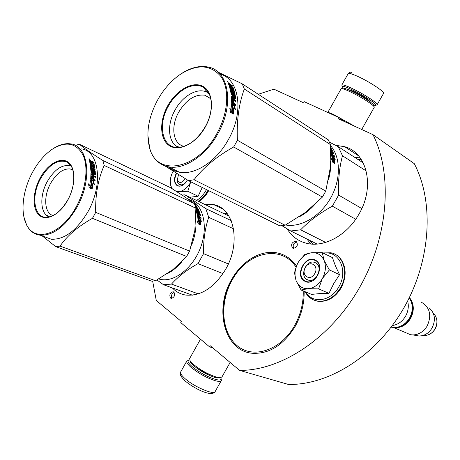 <?xml version="1.0" encoding="UTF-8"?>
<svg xmlns="http://www.w3.org/2000/svg" width="460" height="460" viewBox="0 0 460 460"><rect width="100%" height="100%" fill="white"/><g stroke="black" fill="none" stroke-linecap="round" stroke-linejoin="round"><path stroke-width="0.69" d="M372.985 134.659C392.915 174.254 388.631 236.773 359.461 287.724C330.326 338.721 280.957 370.725 239.608 370.392L288.414 384.451C328.963 385.238 376.355 355.706 403.725 308.154C431.118 260.636 434.292 201.744 414.27 163.656L372.985 134.659L338.031 118.611L338.692 117.449L304.319 101.723L303.692 102.85L273.901 89.171L258.273 94.277M239.608 370.392L210.249 345.753L209.616 346.886L212.727 347.835M152.634 281.054L156.279 300.46L181.367 321.517L180.757 322.604L209.616 346.886M344.983 121.802L338.692 117.449M296.32 241.511L295.613 241.224C291.663 242.311 290.657 244.599 292.606 248.089L293.342 248.388C297.292 247.279 298.287 244.984 296.32 241.511M173.863 292.089L173.075 291.743C169.958 292.836 169.113 294.94 170.533 298.057L171.339 298.408C174.455 297.298 175.3 295.188 173.863 292.089M335.512 145.268L344.69 146.717C367.005 152.599 375.222 186.702 359.013 214.015C347.357 235.037 324.582 247.514 307.297 243.461C298.54 241.46 291.812 236.578 287.115 228.81M304.123 291.283C304.393 303.445 301.421 315.123 295.222 326.312C283.504 345.121 269.255 354.114 252.477 353.28C224.365 351.198 213.888 309.091 231.512 279.755C241.782 261.108 260.797 249.515 277.138 252.896C284.964 254.483 291.404 258.842 296.459 265.972M204.74 204.269L213.647 204.619C234.008 208.023 241.362 242.529 225.682 269.232C214.308 287.667 201.049 296.286 185.915 295.09C180.596 294.268 176.071 291.876 172.333 287.92M219.868 207.04L219.029 207.207M296.832 241.954C293.48 243.001 292.445 245.163 293.727 248.429M174.139 292.37C171.632 293.744 170.907 295.745 171.971 298.385M220.811 377.643C221.766 379.943 220.001 380.535 215.504 379.425C207.109 376.746 199.226 372.376 191.843 366.321C187.732 362.52 186.961 360.381 189.531 359.904M221.099 378.735L221.438 380.385C221.03 381.558 219.086 381.697 215.596 380.805C206.753 377.993 198.444 373.388 190.67 366.999C187.743 364.354 186.427 362.417 186.714 361.192L188.703 360.117M343.131 88.17L342.205 86.371C342.861 86.054 344.885 86.601 348.272 88.004C357.086 91.925 365.096 96.45 372.312 101.591C374.963 103.598 376.084 104.84 375.676 105.305L373.738 105.225M342.159 86.204L341.826 84.979C342.516 84.634 344.643 85.203 348.214 86.675C357.506 90.798 365.947 95.565 373.537 100.987C376.326 103.109 377.499 104.42 377.062 104.909L376.522 105.064M189.951 360.565L190.555 362.353L193.47 365.516C200.267 371.082 207.523 375.101 215.245 377.574L219.771 377.884M189.71 358.397L190.101 360.812L193.234 364.199C200.525 370.156 208.311 374.469 216.585 377.131L220.605 377.671L222.042 376.786L230.144 362.451M341.602 88.642L342.827 88.297C343.309 87.906 345.195 88.395 348.49 89.769C356.586 93.38 363.958 97.543 370.599 102.264C373.175 104.207 374.193 105.363 373.647 105.725M341.021 88.958L341.136 88.751C341.717 88.4 343.718 88.941 347.145 90.373C355.827 94.254 363.728 98.722 370.858 103.77C373.543 105.794 374.647 107.019 374.164 107.433L361.709 129.484M327.911 112.516C328.618 112.459 330.504 113.126 333.575 114.517L355.2 126.494M305.342 267.565C300.587 275.35 310.316 281.859 314.692 273.665C319.47 265.73 309.591 259.44 305.342 267.565M392.363 325.513C397.842 324.737 402.224 321.661 405.519 316.279C408.279 311.242 408.98 306.153 407.629 301.007M399.7 326.589C403.972 325.249 407.387 322.454 409.935 318.193C413.149 312.133 413.454 306.303 410.849 300.696M393.306 327.491L393.651 327.56C400.539 328.377 406.174 325.369 410.561 318.544C414.546 310.598 414.161 303.577 409.4 297.482M405.392 332.54L410.538 334.719L412.999 334.938C418.899 334.679 423.62 331.7 427.167 326.019C431.871 315.353 429.968 307.435 421.446 302.254M414.949 335.288L419.232 336.053L422.073 335.719C426.265 334.661 429.594 332.091 432.055 328.014C435.925 319.913 434.976 313.214 429.214 307.918M178.474 174.535L177.405 179.785C179.158 183.603 181.729 183.327 185.115 178.946L185.254 178.687M216.907 206.183L217.781 205.988M319.194 254.368L315.709 252.931L311.863 252.701L322.27 252.661L324.07 260.262L322.011 256.852L319.194 254.368M301.093 290.007L296.067 280.594C298.362 286.057 302.312 288.771 307.912 288.725L301.093 290.007L311.512 294.4L319.303 293.63L328.94 293.336L333.81 283.469L339.555 274.677L335.484 266.058L332.413 257.594L322.27 252.661M315.985 262.982C323.035 266.875 316.785 282.147 308.89 280.289L306.671 279.415C299.696 275.327 306.09 260.233 313.956 262.183L315.985 262.982M323.627 253.316C338.755 249.901 348.686 270.687 338.819 286.862C330.912 301.582 312.317 304.106 305.865 292.019M315.79 260.366C326.088 266.208 313.743 287.943 304.198 280.818C294.233 274.792 306.199 253.644 315.79 260.366M295.274 270.33L294.48 272.751L296.067 280.594L295.067 276.42L295.055 271.877L296.545 265.845L298.005 262.775C301.559 256.847 306.176 253.489 311.863 252.701L304.905 254.322L298.649 261.705M307.912 288.725L308.286 288.702C313.916 288.035 318.556 284.752 322.207 278.846L322.437 278.444C325.657 272.257 326.249 266.317 324.219 260.624L324.07 260.262M294.889 270.813L297.378 263.959M324.219 260.624L329.377 269.928L322.437 278.444M339.555 274.677L329.377 269.928M322.207 278.846L318.619 288.857L308.286 288.702M328.94 293.336L318.619 288.857M315.819 260.693C324.375 265.385 316.802 283.946 307.222 281.715L304.509 280.64C296.062 275.661 303.841 257.358 313.381 259.733L315.819 260.693M189.917 197.213L198.111 196.265L202.245 187.467M185.058 183.362L181.953 184.931L179.204 184.437C177.64 183.304 177.008 181.389 177.301 178.693M206.454 189.549L205.976 190.446C203.458 194.879 200.33 198.197 196.592 200.393M187.456 180.027L184.54 183.862C181.746 186.248 179.21 186.789 176.933 185.483C173.903 182.769 173.708 178.675 176.335 173.207M171.89 188.571L170.562 184.776C169.786 180.464 170.637 175.961 173.121 171.281L173.161 171.218M170.844 185.892L172.293 188.824M176.738 191.613L179.618 191.573C183.862 190.624 187.484 187.634 190.48 182.597L190.67 182.263M190.48 182.597L187.789 191.291L179.618 191.573M198.111 196.265L187.789 191.291M179.342 191.619L177.468 192.073M170.712 185.414L170.28 180.981M184.719 183.701C182.62 185.581 180.573 186.323 178.578 185.932L177.215 185.357C174.265 182.706 174.07 178.721 176.623 173.391M299.184 216.861C304.554 214.078 309.511 210.231 314.065 205.321M328.497 179.664C330.303 173.322 331.01 167.181 330.613 161.242M333.644 156.452L335.277 159.804L334.098 158.286L334.817 163.317L333.736 161.753L332.913 156.785L331.574 155.141L333.644 156.452L333.178 156.722L332.528 156.308M334 158.338L333.178 156.722M334.242 162.478L333.626 158.533L334.098 158.286M332.085 160.431L332.528 160.235L331.367 158.642L332.747 162.23L334.834 163.536L333.632 161.788L332.822 156.814L332.356 157.073L331.896 156.509M333.632 161.788L333.149 161.983L332.356 157.073M333.77 162.869L333.149 161.983M332.528 160.235L331.625 155.336L332.822 156.814M331.769 154.249L331.93 154.784L332.39 154.497L331.746 153.979L331.027 151.834L333.626 153.49L333.31 152.685L331.919 151.794L331.476 150.748L332.724 151.317L331.102 148.229L330.861 148.453M332.028 151.104L331.792 150.615M331.476 150.748L331.148 151.001M331.919 151.794L331.47 152.122L331.211 151.489M333.31 152.685L332.867 153.007L331.47 152.122M331.884 154.18L331.43 154.462L331.93 154.784M332.39 154.497L331.752 152.553L332.35 152.933L331.976 153.191M331.746 153.979L331.332 154.238L331.683 154.755L334.638 156.624L334.391 155.762L332.994 154.882L332.534 155.169L332.339 154.531M332.994 154.882L332.35 152.933M331.332 154.232L330.751 152.375M331.361 150.84L330.97 150.592M330.7 149.799L331.878 150.546L331.556 150.799M331.878 150.546L330.654 148.212M330.688 149.414L330.683 149.086M330.711 150.265L331.315 151.415L330.809 151.093M331.315 151.415L330.872 151.737L330.734 151.409M333.977 156.21L332.534 155.169M330.677 147.775L331.102 148.229M330.55 145.659C340.86 157.234 341.119 179.705 330.602 198.099C320.148 216.539 300.777 227.757 285.597 224.974M317.118 244.047L290.726 230.983L281.98 225.705M361.801 208.558L338.629 195.097L332.361 206.166L355.724 219.248M363.245 162.92L338.255 146.671L342.453 155.733L366.212 170.959M338.629 195.097C338.077 180.671 339.353 167.549 342.453 155.733M325.64 242.403L300.639 229.816C309.12 221.064 319.694 213.181 332.361 206.166M300.639 229.816L290.726 230.983M338.255 146.671L329.475 142.186M334.518 156.21L332.706 155.06M242.247 83.852L328.285 139.823L330.498 144.659L330.073 168.877L325.766 191.124L322.402 197.087L233.663 146.97L237.406 140.242C236.549 120.894 238.855 103.822 244.323 89.016L242.247 83.852L218.086 72.122M210.795 98.659L204.867 95.197C195.017 94.047 186.3 99.699 178.716 112.154C170.418 126.592 172.943 144.302 184.098 146.32M209.018 93.535L207.684 92.632C198.415 86.825 182.804 95.462 175.024 110.084C166.48 125.068 168.113 143.497 178.854 147.413M205.442 126.753C196.414 143.238 179.383 151.978 169.648 145.814C159.769 139.886 159.062 121.359 167.641 105.909C176.077 90.379 192.188 80.96 202.526 86.175C212.992 91.143 214.619 110.348 205.442 126.753M149.816 148.534C145.739 133.849 148.287 117.771 157.458 100.291C163.363 89.665 170.735 81.184 179.572 74.853C196.765 63.733 210.588 64.331 221.036 76.642C229.787 89.079 228.361 112.884 217.08 133.17C197.639 169.878 157.09 176.927 149.816 148.534L149.839 149.143C153.163 159.091 159.453 165.002 168.705 166.865C184.167 169.941 205.896 155.762 217.913 133.636C234.485 104.845 228.884 71.093 208.725 67.177C200.474 65.303 191.699 67.24 182.407 72.985M164.91 165.882L188.577 180.705L279.864 225.871L285.131 225.227L194.011 179.739C203.602 167.331 216.821 156.406 233.663 146.97M322.402 197.087L305.543 212.359L285.131 225.227M188.577 180.705L194.011 179.739M220.001 74.031C239.338 78.965 244.392 111.832 228.384 139.61C216.511 161.443 194.89 175.352 179.434 172.218L168.705 166.865M330.498 144.659L244.323 89.016M325.766 191.124L237.406 140.242M168.13 166.756C171.321 169.613 175.087 171.436 179.434 172.218M147.85 135.102L149.839 149.143M234.215 107.663L233.364 113.792L232.26 111.866L233.001 105.777L231.616 103.695L234.335 105.374L235.428 109.566L234.215 107.663L233.709 107.812L232.996 113.148M232.84 105.806L232.087 111.901L233.318 114.057L230.564 112.389L229.764 107.996L230.954 109.974L231.598 103.937L232.84 105.806L232.329 105.972L231.587 111.993L232.49 113.557M232.087 111.901L231.587 111.993M230.046 109.405L230.454 110.084L230.954 109.974M231.547 104.794L232.329 105.972M232.478 102.235L231.966 102.442L231.949 99.734L232.461 99.492L232.605 102.488L233.266 102.902L233.26 100.412L234.054 100.907L234.059 103.391L235.888 104.523L235.859 105.61L231.978 103.212L231.662 102.551L231.495 96.163L231.788 95.945L234.853 97.71L234.324 94.691L233.439 94.277L233.421 96.295L231.334 94.593L229.379 86.1L230.167 86.601L230.96 88.763L231.621 89.182L231.104 87.532L231.886 88.032L232.403 89.683L233.398 90.195L232.386 87.475L229.12 85.387L228.102 83.001L229.442 83.622L229.971 84.646M228.424 83.697L229.086 84.134M230.178 84.45L232.11 85.33L231.748 85.675M229.994 84.703L230.776 85.203M232.11 85.33L232.501 86.158L230.828 85.163L231.202 86.198L230.857 86.497M230.54 85.623L230.822 85.163M230.368 85.738L230.621 86.353M231.202 86.198L233.162 87.716L234.387 91.419L231.098 89.648L231.328 90.58L230.834 90.93L234.272 93.259M233.065 89.108L233.783 91.356M231.328 90.58L234.721 92.73L234.232 93.081M234.531 93.949L232.553 92.816M234.721 92.73L234.933 93.673L231.535 91.528L231.041 91.862L231.667 94.869L232.202 95.209L232.812 94.823L232.777 92.84L235.129 94.679L234.634 95.001L235.169 98.865M231.535 91.528L232.024 94.329L231.518 94.633M232.231 94.605L232.311 95.128M235.129 94.679L235.692 98.791L235.347 98.98M233.484 99.688L233.996 99.435L233.904 98.072L233.398 98.342L233.484 99.688L235.319 100.826L235.336 101.286M233.996 99.435L235.825 100.579L235.319 100.826M235.825 100.579L235.871 101.62L232.461 99.492M233.266 102.902L232.754 103.103L232.766 102.591M233.272 100.97L233.548 103.592L235.382 104.73L235.365 105.305M234.054 100.907L233.542 101.142M234.059 103.391L233.548 103.592M234.721 97.784L234.347 97.991L234.295 97.514M233.439 94.277L232.938 94.587L233.168 96.134M233.697 96.082L233.381 96.272M230.167 86.601L229.689 86.998L230.305 88.906L231.133 89.556L231.621 89.182M230.793 88.533L230.305 88.906M230.874 88.682L231.133 89.556M231.886 88.032L231.409 88.423L231.92 90.051L232.915 90.568M232.403 89.683L231.92 90.051M233.318 90.258L232.835 90.632M229.454 86.307L230.058 86.693M233.208 98.94L233.117 97.577L232.455 97.163L231.828 97.52L231.897 98.538L232.697 99.193L233.208 98.94L232.403 98.279L231.897 98.538M232.34 97.25L232.403 98.279M232.662 98.601L232.697 99.193M229.632 85.192L230.42 85.692L229.902 84.496L229.172 84.053L229.632 85.192L229.287 85.497M228.775 84.496L229.178 84.128M230.42 85.692L230.075 85.997M229.58 85.238L229.845 85.853M231.512 96.37L234.347 97.991M231.966 102.442L232.754 103.103M232.582 93.357L234.634 95.001M231.294 90.448L230.609 90.01L230.834 90.93M227.602 81.362L228.189 82.443C227.309 81.638 227.113 81.276 227.602 81.362L227.493 81.477M232.024 94.329L232.708 94.904M235.692 98.791L235.399 99.009L233.904 98.072M232.185 104.546L233.824 105.558L234.542 108.169M234.335 105.374L233.824 105.558M228.217 82.041L227.418 81.472L228.137 82.121M207.011 92.598L209.265 94.058M179.434 147.367L177.336 146.355M167.526 273.539C172.701 270.923 177.497 266.955 181.901 261.642M191.532 245.255C195.017 236.405 196.46 227.815 195.856 219.472M159.148 278.743L161.42 279.577C174.972 281.704 192.263 268.306 200.008 248.986C207.857 229.707 204.533 208.696 193.189 201.382L188.255 199.048M199.996 218.281L201.44 221.329L200.267 220.006L200.571 224.716L199.479 223.353L199.094 218.701L197.771 217.264L199.996 218.281L199.617 218.511L198.421 217.965M200.445 220.208L199.617 218.511M200.163 224.21L199.881 220.213L200.267 220.006M197.57 221.869L198.248 222.048L197.087 220.656L198.317 223.911L200.571 224.923L199.358 223.399L198.984 218.736L198.599 218.954L197.903 218.201M199.358 223.399L198.967 223.56L198.599 218.954M199.784 224.566L198.967 223.56M198.248 222.048L197.794 217.448L198.984 218.736M194.614 204.171L195.264 204.476L194.816 203.929L194.632 204.177M194.816 203.929L194.459 203.763M194.844 204.786L195.615 205.148L195.431 205.373M197.518 208.184L196.058 205.516L195.822 205.804M197.075 207.977L196.673 207.305M197.65 208.046L195.644 207.31M197.794 209.311L195.891 208.426L198.455 209.628L198.133 208.966L197.794 209.317M198.133 208.966L195.793 207.874M195.908 208.851L196.512 210.318L196.155 210.634L195.943 210.093M196.742 210.996L197.098 210.686L196.661 210.484L196.305 210.795L196.805 210.945M197.098 210.686L196.627 209.323M196.782 209.185L198.386 209.927L198.036 210.26L196.782 209.679M198.363 216.315L198.455 216.775L198.835 216.528L198.162 216.102L197.702 214.072L200.502 215.361L200.295 214.596L198.795 213.906L198.501 212.911L199.899 213.29L198.783 210.341L198.433 210.668L199.462 213.354M198.501 212.911L198.133 213.198L198.421 214.182L198.795 213.906M200.295 214.596L199.922 214.872L198.421 214.182M198.939 215.084L198.473 214.872M197.702 214.072L197.328 214.343L197.783 216.349L198.289 216.28M198.835 216.528L198.433 214.688L199.077 214.981L198.547 215.177M196.535 211.939L198.685 212.934L199.048 212.641L196.454 211.698L197.622 216.407L201.135 218.327L200.986 217.517L199.485 216.827L199.105 217.068L198.703 215.251M199.485 216.827L199.077 214.981M199.048 212.641L198.214 210.41L197.507 210.105L197.156 210.433L197.553 211.508M195.943 210.231L196.449 210.996L197.852 211.646L197.507 210.174L197.156 210.496M196.357 207.644L196.679 207.299L195.207 205.856M195.925 206.948L195.632 207.27M196.679 207.299L195.644 205.539L194.971 205.16M197.605 213.354L197.093 213.463L197.461 213.181L198.145 213.607L197.852 212.612L197.248 212.359L196.874 212.721L197.236 212.416M197.461 213.181L197.242 212.428M198.145 213.607L197.777 213.883L197.627 213.365M197.369 212.848L196.955 212.658M197.777 213.883L197.231 213.636M197.093 213.463L196.874 212.721M200.675 218.12L199.105 217.068M198.455 216.775L197.909 216.522M198.036 210.26L198.433 210.668M195.615 205.148L196.058 205.516M198.386 209.927L198.783 210.341M161.42 279.577L158.723 278.99M192.418 295.176L163.495 284.728L156.958 279.979M228.344 263.965L203.556 253.655L197.995 263.62L222.979 273.648M231.19 220.605L205.838 208.656L208.696 217.298L233.536 228.787M203.556 253.655C203.303 240.517 205.016 228.396 208.696 217.298M198.3 293.888L171.482 284.096C178.141 276.604 186.978 269.779 197.995 263.62M171.482 284.096L163.495 284.728M205.838 208.656L184.926 194.839L182.062 195.034M228.873 216.016L184.926 194.839M195.885 208.213L194.839 230.402L189.618 251.085L186.633 256.444L92.437 218.35L95.709 212.382C95.209 195.005 98.037 179.36 104.184 165.451L102.925 160.517C91.517 153.347 83.691 147.936 79.453 144.285L170.137 187.49L184.103 196.374L194.396 203.596L195.885 208.213L104.184 165.451M72.818 169.838L70.133 168.918C63.014 168.492 56.517 173.288 50.646 183.304C43.234 196.386 44.315 213.296 53.078 215.539M71.162 166.077C62.779 163.8 54.832 168.929 47.322 181.453C39.387 195.511 40.112 213.699 49.157 216.988M67.816 200.031C59.904 214.659 46.351 221.617 39.244 215.245C32.022 209.087 32.597 191.797 40.158 178.008C47.61 164.145 60.576 156.567 68.143 162.184C75.825 167.584 75.837 185.495 67.816 200.031M26.542 224.549C20.05 212.198 22.845 189.853 32.654 172.04C38.071 162.19 44.517 154.64 52.003 149.402C65.774 140.835 76.118 142.721 83.036 155.054C88.694 167.331 86.02 188.991 76.268 206.764C61.588 234.617 34.833 243.024 26.542 224.549L26.686 225.147C29.762 231.069 34.27 234.416 40.215 235.186C53.4 235.612 65.665 226.28 77.015 207.178C92.696 179.618 88.556 145.768 70.857 143.911C65.544 143.06 59.886 144.486 53.9 148.177M42.182 235.905L55.798 246.658L151.346 281.089L155.572 280.732L60.036 246.106C67.16 235.738 77.959 226.487 92.437 218.35M186.633 256.444L173.069 269.52L155.572 280.732M55.798 246.658L60.036 246.106M194.396 203.596L102.925 160.517M75.181 145.326L79.453 144.285M81.414 148.902C99.147 150.851 103.494 184.431 87.969 211.663C76.722 230.535 64.492 239.723 51.284 239.24L40.215 235.186M189.618 251.085L95.709 212.382M43.999 236.572L51.284 239.24M23.983 217.2L26.686 225.147M93.23 183.137L92.195 188.755L91.045 187.122L91.994 181.539L90.597 179.768L93.449 181.039L94.467 184.759L93.23 183.137L92.834 183.247L91.908 188.347M91.822 181.579L90.867 187.168L92.144 188.997L89.251 187.737L88.475 183.856L89.7 185.541L90.574 179.992L91.822 181.579L91.425 181.7L90.476 187.22L91.551 188.738M90.867 187.168L90.476 187.22M88.665 184.719L89.309 185.604L89.7 185.541M90.505 180.538L91.425 181.7M91.609 178.336L91.206 178.497L91.362 175.984L91.764 175.8L91.73 178.56L92.425 178.871L92.575 176.571L93.403 176.939L93.254 179.239L95.174 180.102L95.082 181.102L91.011 179.296L90.706 178.716L90.982 172.787L91.327 172.546L94.559 173.857L94.306 171.039L93.357 170.752L93.443 172.448L93.11 172.684L90.959 171.321L90.01 163.306L90.833 163.685L91.344 165.727L92.034 166.043L91.747 164.473L92.569 164.852L92.857 166.422L93.926 166.779L93.282 164.208L89.855 162.627L89.476 160.166L90.706 160.741L91.373 161.471L91.074 161.759M89.326 160.643L90.764 161.448M91.373 161.471L91.73 161.213L93.495 162.035L93.173 162.564M91.287 161.558L93.121 162.409M93.495 162.035L93.742 162.834L91.96 162.104L92.161 163.099L91.776 163.449L93.771 164.668L94.438 167.998M91.764 162.455L91.776 163.449M92.161 163.099L94.15 164.323L94.858 167.848L94.564 168.055L91.35 166.577L91.465 167.463L91.068 167.75L94.628 169.378L94.679 169.774M91.465 167.463L95.024 169.09L94.628 169.378M95.024 169.09L95.128 169.976L91.569 168.348L91.166 168.63L91.5 171.436L92.057 171.689L92.587 171.361L92.477 169.677L92.793 169.458L95.214 170.924L94.817 171.189L94.984 174.99L95.387 174.777L93.07 174.518L93.052 175.772L94.973 176.634L94.95 177.232M91.569 168.348L91.758 170.982L91.356 171.229M92.172 171.315L92.184 171.603M95.214 170.924L95.387 174.777M93.472 174.305L93.455 175.576L93.052 175.772M93.455 175.576L95.375 176.439L94.973 176.634M95.375 176.439L95.341 177.405L91.764 175.8M92.425 178.871L92.023 179.026L92.052 178.704M92.558 176.922L93.001 177.123L92.851 179.394L94.771 180.251L94.714 180.941M93.403 176.939L93.001 177.123M93.254 179.239L92.851 179.394M93.357 170.752L92.954 171.011L93.041 172.649M93.443 172.448L93.07 172.667M90.833 163.685L90.448 164.019L90.792 165.836L91.643 166.353L92.034 166.043M91.189 165.525L90.792 165.836M91.551 165.818L91.643 166.353M92.569 164.852L92.178 165.18L92.466 166.733L93.42 167.17L93.823 166.865L93.42 167.17M92.857 166.422L92.466 166.733M92.627 175.202L92.644 173.932L91.948 173.621L91.413 173.926L91.396 174.875L92.224 175.404L92.627 175.202L91.804 174.673L91.396 174.875M91.816 173.713L91.804 174.673M92.23 175.024L92.224 175.404M91.339 162.719L91.022 161.569L90.332 161.247L90.516 162.34L90.131 162.69L90.953 163.07L91.339 162.719L90.516 162.34M89.936 161.604L90.131 162.69M90.792 162.466L90.953 163.07M91.856 165.031L92.178 165.18M90.126 163.869L90.448 164.019M90.982 172.799L94.156 174.081M91.206 178.497L92.023 179.026M92.489 169.769L94.817 171.189M91.419 167.089L90.959 166.876L91.068 167.75M89.131 158.683L89.867 159.741L88.975 158.844M88.987 159.309L89.286 159.493M91.758 170.982L92.46 171.448M90.982 180.251L93.052 181.171L93.828 183.919M93.449 181.039L93.052 181.171M89.677 159.286L88.86 158.838L89.562 159.407M49.582 216.884L46.943 215.303M354.441 157.193L360.232 157.958M310.793 244.001L306.906 238.993M224.503 213.676L227.142 213.48M357.368 159.097L361.548 159.902M313.122 244.151L309.931 240.494M227.223 214.992L228.212 214.969M196.926 368.253L209.904 375.642M221.191 380.822L215.291 391.27C214.9 395.761 193.482 386.676 184.448 378.068C181.55 375.383 180.262 373.393 180.59 372.105L180.843 371.657M370.3 102.039C370.317 100.654 358.501 93.351 351.728 90.58L347.651 89.424M348.036 73.876L348.18 73.623C348.847 73.157 351.02 73.657 354.712 75.124C366.355 79.637 386.262 92.489 383.439 93.587L377.16 104.702M433.193 313.024C437.443 317.423 438.052 322.736 435.01 328.975C433.009 332.287 430.296 334.374 426.874 335.236L424.218 335.507M334.799 254.15C345.052 258.623 348.214 275.402 340.779 287.897C334.61 297.66 326.939 302.111 317.779 301.248L312.944 299.655M322.839 252.937L330.889 252.787C343.499 254.788 348.979 273.654 340.486 287.764C334.316 297.534 326.646 301.99 317.486 301.127L313.404 299.903L309.822 297.637M208.236 190.434L207.724 191.383C205.275 195.718 202.239 199.042 198.617 201.353M207.943 190.29L207.437 191.239C204.982 195.575 201.946 198.898 198.323 201.215M207.684 92.632L203.32 87.348C212.888 92.213 214.274 111.015 205.298 126.678C197.817 139.121 189.129 146.021 179.233 147.384C162.639 149.339 156.981 125.758 168.297 106.277C176.657 90.54 193.378 81.167 203.32 87.348C206.143 89.016 208.271 91.597 209.714 95.088M229.442 83.622L228.988 84.059M230.42 84.249L229.977 84.669M230.839 85.347L230.38 85.767M232.691 87.147L232.346 87.452M233.162 87.716L232.714 88.101M296.004 267.133C281.123 243.748 246.865 252.235 232.122 280.203C219.386 302.628 221.3 332.862 237.394 345.88C253.27 359.248 280.652 350.451 294.503 325.789C300.685 314.623 303.583 302.99 303.203 290.898M198.162 216.102L197.783 216.349M71.007 165.836L66.528 161.828C75.371 165.065 76.521 184.535 67.741 199.945C61.858 210.099 55.263 215.849 47.955 217.2C34.166 219.512 30.366 196.42 40.733 178.348C48.927 164.691 57.523 159.183 66.528 161.828L71.03 165.87M90.706 160.741L90.332 161.109M91.73 161.213L91.35 161.586M91.942 162.288L91.557 162.644M93.725 163.823L93.34 164.174M94.15 164.323L93.771 164.668M90.235 161.316L89.855 161.678M295.613 241.224L296.556 241.684M173.075 291.743L173.673 291.956M358.49 155.773L344.69 146.717M222.761 209.001L213.647 204.619M186.714 361.192L180.59 372.105C179.36 373.612 180.59 376.32 184.282 380.213C193.246 388.2 211.623 397.52 215.073 391.684M370.202 101.965C370.219 100.585 358.415 93.317 351.739 90.591L347.881 89.516M342.205 86.371L341.826 84.979M375.676 105.305L377.062 104.909M341.791 85.002L348.18 73.623C349.18 72.755 350.911 70.581 352.245 74.204M219.006 378.08L220.605 377.671M190.555 362.353L190.101 360.812M200.485 339.204L189.491 358.788M341.136 88.751L327.813 112.47M393.651 327.56L410.538 334.719M419.232 336.053L412.999 334.938M436.413 318.101C437.489 321.81 437.058 325.433 435.114 328.975C433.142 332.275 430.399 334.357 426.874 335.236L422.073 335.719M177.405 179.785L177.353 181.389M339.043 257.134C346.397 265.529 347.093 275.816 341.119 287.994M341.113 288.012C335.018 297.764 327.238 302.174 317.779 301.248L317.486 301.127C311.938 300.035 307.815 296.895 305.118 291.703M208.662 190.641L208.167 191.561C205.723 195.897 202.653 199.209 198.956 201.514M391.126 327.163C398.688 328.394 404.823 325.364 409.549 318.078C413.287 310.862 413.183 304.112 409.233 297.821M204.867 95.197L210.829 98.82M229.172 84.053L228.746 84.45M231.823 279.91C218.241 303.295 220.8 335.691 238.826 348.272M197.507 210.105L197.156 210.433M197.248 212.359L196.88 212.646M70.133 168.918L72.91 170.16M91.96 162.104L91.58 162.466M90.246 161.247L89.867 161.609"/></g></svg>
